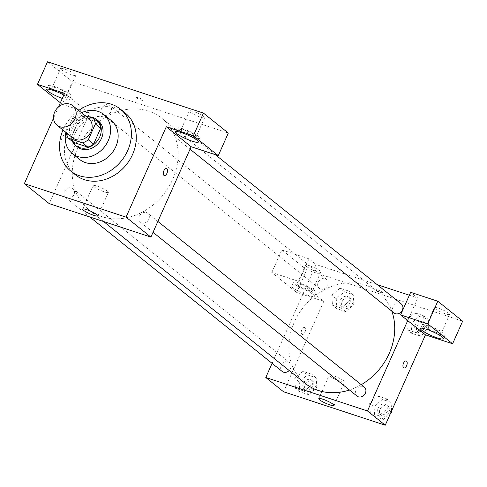 <?xml version="1.0" encoding="UTF-8"?>
<svg xmlns="http://www.w3.org/2000/svg" width="487" height="487" viewBox="0 0 487 487"><rect width="100%" height="100%" fill="white"/><g stroke="black" fill="none" stroke-linecap="round" stroke-linejoin="round"><path stroke-width="0.37" stroke-dasharray="2.44 1.83" d="M72.971 138.022A12.534 10.507 128.8 0 1 70.645 124.897A12.534 10.507 128.8 0 1 88.664 118.475M85.128 115.632L79.131 113.66A16.174 13.563 128.8 0 0 73.33 116.697L66.269 132.543A16.174 13.563 128.8 0 0 66.287 132.653M98.727 122.633L84.458 117.939L79.131 113.66M73.33 116.697L78.657 120.971L71.595 136.823L66.269 132.543M78.657 120.971A16.174 13.563 128.8 0 1 84.458 117.939M73.561 142.411A16.174 13.563 128.8 0 1 71.595 136.823M88.707 116.813A16.71 14.013 -51.2 0 0 74.115 125.269A16.71 14.013 -51.2 0 0 72.447 141.516M77.457 146.977A16.71 14.013 128.8 0 1 74.359 129.487A16.71 14.013 128.8 0 1 94.624 118.889A16.71 14.013 128.8 0 1 98.38 120.916M81.573 112.777A25.068 21.02 -51.2 0 0 65.879 132.324M111.158 120.459A25.068 21.02 -51.2 0 0 105.521 117.41A25.068 21.02 -51.2 0 0 76.885 129.962A25.068 21.02 -51.2 0 0 79.771 159.553M78.687 110.464A39.691 33.28 -51.2 0 0 62.993 130.011M75.497 174.876A39.691 33.28 128.8 0 1 68.143 133.322A39.691 33.28 128.8 0 1 116.271 108.151A39.691 33.28 128.8 0 1 125.189 112.972M58.537 106.878L53.515 118.158M73.945 194.666A5.765 4.833 128.8 0 1 65.66 197.625A5.765 4.833 128.8 0 1 65.495 190.1A5.765 4.833 128.8 0 1 72.873 188.633A5.765 4.833 128.8 0 1 73.945 194.666M176.452 133.085A5.765 4.833 128.8 0 1 184.737 130.126A5.765 4.833 128.8 0 1 184.902 137.651A5.765 4.833 128.8 0 1 177.524 139.118A5.765 4.833 128.8 0 1 176.452 133.085M60.37 102.763L62.318 104.328L72.374 81.737L228.312 133.061M62.318 104.328L89.438 113.252L49.205 203.621M139.44 216.222A5.765 4.833 128.8 0 1 147.725 213.269A5.765 4.833 128.8 0 1 147.884 220.788A5.765 4.833 128.8 0 1 140.506 222.261A5.765 4.833 128.8 0 1 139.44 216.222M101.606 108.449A5.765 4.833 128.8 0 1 109.892 105.496A5.765 4.833 128.8 0 1 110.05 113.014A5.765 4.833 128.8 0 1 102.672 114.488A5.765 4.833 128.8 0 1 101.606 108.449M77.737 148.255A58.489 49.041 128.8 0 1 161.812 118.268A58.489 49.041 128.8 0 1 163.443 194.575A58.489 49.041 128.8 0 1 88.585 209.483A58.489 49.041 128.8 0 1 77.737 148.255M65.167 135.295A3.652 1.899 108.2 0 0 64.844 135.118A3.652 1.899 108.2 0 0 61.892 137.998A3.652 1.899 108.2 0 0 62.555 142.064A3.652 1.899 108.2 0 0 65.386 139.513A3.652 1.899 108.2 0 0 65.167 135.295A3.652 1.899 -71.8 0 1 65.386 139.513A3.652 1.899 -71.8 0 1 62.561 142.064A3.652 1.899 -71.8 0 1 61.898 137.998A3.652 1.899 -71.8 0 1 64.844 135.118A3.652 1.899 -71.8 0 1 65.167 135.295M89.438 113.252L64.582 93.303M47.525 61.782L72.374 81.737M63.809 95.044A12.534 2.045 24 0 1 69.574 99.634A12.534 2.045 24 0 1 62.306 98.423M54.477 86.497A12.534 2.045 -156 0 0 48.353 85.675A12.534 2.045 -156 0 0 58.97 92.646A12.534 2.045 -156 0 0 71.254 95.872A12.534 2.045 -156 0 0 66.098 91.617A12.534 2.045 -156 0 0 54.477 86.497M66.579 93.005A8.358 1.364 24 0 1 67.437 94.174A8.358 1.364 24 0 1 61.362 92.901A8.358 1.364 24 0 1 53.022 88.543A8.358 1.364 24 0 1 52.17 87.374A8.358 1.364 24 0 1 58.245 88.64A8.358 1.364 24 0 1 66.579 93.005M61.405 69.714A8.358 1.364 -156 0 0 69.738 74.079A8.358 1.364 -156 0 0 75.82 75.345A8.358 1.364 -156 0 0 68.74 70.7A8.358 1.364 -156 0 0 60.552 68.545A8.358 1.364 -156 0 0 61.405 69.714M183.295 128.897A12.534 2.045 -156 0 0 177.171 128.069A12.534 2.045 -156 0 0 187.787 135.039A12.534 2.045 -156 0 0 200.066 138.265A12.534 2.045 -156 0 0 194.916 134.016A12.534 2.045 -156 0 0 183.295 128.897M195.397 135.398A8.358 1.364 24 0 1 196.249 136.567A8.358 1.364 24 0 1 190.173 135.301A8.358 1.364 24 0 1 181.84 130.936A8.358 1.364 24 0 1 180.987 129.773A8.358 1.364 24 0 1 187.063 131.04A8.358 1.364 24 0 1 195.397 135.398M190.222 112.113A8.358 1.364 -156 0 0 198.556 116.472A8.358 1.364 -156 0 0 204.631 117.744A8.358 1.364 -156 0 0 197.558 113.094A8.358 1.364 -156 0 0 189.37 110.945A8.358 1.364 -156 0 0 190.222 112.113M136.725 97.869A3.652 0.597 -156 0 0 140.372 99.78A3.652 0.597 -156 0 0 143.032 100.334A3.652 0.597 -156 0 0 139.933 98.301A3.652 0.597 -156 0 0 136.354 97.357A3.652 0.597 -156 0 0 136.725 97.869M107.542 191.221A8.358 1.364 -156 0 0 99.208 186.862A8.358 1.364 -156 0 0 93.127 185.596A8.358 1.364 -156 0 0 100.206 190.24A8.358 1.364 -156 0 0 108.394 192.389A8.358 1.364 -156 0 0 107.542 191.221M136.725 97.875A3.652 0.597 24 0 1 136.354 97.363A3.652 0.597 24 0 1 139.933 98.301A3.652 0.597 24 0 1 143.032 100.334A3.652 0.597 24 0 1 140.372 99.78A3.652 0.597 24 0 1 136.725 97.875M166.536 168.587L166.536 168.587A3.652 1.899 108.2 0 0 163.705 171.132A3.652 1.899 108.2 0 0 163.924 175.357A3.652 1.899 108.2 0 0 164.253 175.533L164.253 175.533M305.166 383.36A58.489 49.041 128.8 0 1 294.325 322.132A58.489 49.041 128.8 0 1 378.399 292.139A58.489 49.041 128.8 0 1 391.804 311.144M361.251 384.687A58.489 49.041 128.8 0 1 349.453 389.996M289.181 370.522A5.765 4.833 -51.2 0 0 290.532 368.543A5.765 4.833 -51.2 0 0 289.461 362.505A5.765 4.833 -51.2 0 0 282.083 363.978A5.765 4.833 -51.2 0 0 282.241 371.496M394.105 312.995A5.765 4.833 128.8 0 1 393.039 306.956A5.765 4.833 128.8 0 1 401.325 304.004M318.188 282.326A5.765 4.833 128.8 0 1 326.473 279.368A5.765 4.833 128.8 0 1 326.637 286.892A5.765 4.833 128.8 0 1 319.259 288.359A5.765 4.833 128.8 0 1 318.188 282.326M357.093 396.132A5.765 4.833 128.8 0 1 356.021 390.099A5.765 4.833 128.8 0 1 364.306 387.141M272.087 363.345L306.025 287.129L298.921 281.425L271.801 272.501L296.656 292.456L323.776 301.38L306.025 287.129L316.081 264.532L377.23 284.664M409.372 295.238L417.779 298.007L410.675 292.303M407.722 320.598L417.779 298.007M376.39 290.27A3.652 0.597 -156 0 0 380.037 292.182A3.652 0.597 -156 0 0 382.697 292.736A3.652 0.597 -156 0 0 379.598 290.702A3.652 0.597 -156 0 0 376.019 289.759A3.652 0.597 -156 0 0 376.39 290.27A3.652 0.597 24 0 1 376.013 289.765A3.652 0.597 24 0 1 379.598 290.702A3.652 0.597 24 0 1 382.697 292.736A3.652 0.597 24 0 1 380.037 292.182A3.652 0.597 24 0 1 376.39 290.276M435.208 308.788A8.358 1.364 -156 0 0 443.547 313.147A8.358 1.364 -156 0 0 449.623 314.419A8.358 1.364 -156 0 0 442.543 309.775A8.358 1.364 -156 0 0 434.355 307.62A8.358 1.364 -156 0 0 435.208 308.788M306.396 266.395A8.358 1.364 -156 0 0 314.73 270.754A8.358 1.364 -156 0 0 320.805 272.02A8.358 1.364 -156 0 0 313.725 267.375A8.358 1.364 -156 0 0 305.538 265.226A8.358 1.364 -156 0 0 306.396 266.395M271.801 272.501L281.863 249.91L306.713 269.859L462.65 321.183M281.863 249.91L308.977 258.834L316.081 264.532M426.825 327.617A8.358 1.364 24 0 1 425.973 326.448A8.358 1.364 24 0 1 432.048 327.714A8.358 1.364 24 0 1 440.388 332.079A8.358 1.364 24 0 1 441.24 333.248A8.358 1.364 24 0 1 435.165 331.976A8.358 1.364 24 0 1 426.825 327.617M428.28 325.572A12.534 2.045 -156 0 0 422.156 324.75A12.534 2.045 -156 0 0 432.773 331.714A12.534 2.045 -156 0 0 445.057 334.946A12.534 2.045 -156 0 0 439.901 330.691A12.534 2.045 -156 0 0 428.28 325.572M298.014 285.218A8.358 1.364 24 0 1 297.155 284.049A8.358 1.364 24 0 1 305.343 286.204A8.358 1.364 24 0 1 312.423 290.849A8.358 1.364 24 0 1 306.347 289.582A8.358 1.364 24 0 1 298.014 285.218M299.462 283.172A12.534 2.045 -156 0 0 293.338 282.35A12.534 2.045 -156 0 0 303.961 289.321A12.534 2.045 -156 0 0 316.24 292.547A12.534 2.045 -156 0 0 311.09 288.298A12.534 2.045 -156 0 0 299.462 283.172M297.788 286.94A12.534 2.045 24 0 1 309.409 292.06A12.534 2.045 24 0 1 314.565 296.315A12.534 2.045 24 0 1 302.281 293.083A12.534 2.045 24 0 1 291.664 286.119A12.534 2.045 24 0 1 297.788 286.94M296.656 292.456L306.713 269.859M298.921 281.425L308.977 258.834M411.101 323.417L411.728 333.333L420.537 336.237L428.712 329.212L428.079 319.289L419.277 316.392L411.101 323.417L406.663 319.849L407.29 329.772L416.099 332.67L424.28 325.657L423.629 315.728L414.839 312.831L406.663 319.849L407.302 329.772M428.712 329.212L424.274 325.651L423.641 315.728L414.839 312.831L406.651 319.843M391.158 411.917L387.262 408.788L386.617 398.871M391.609 410.912L391.067 402.426L386.629 398.865L377.821 395.968L369.645 402.993L370.278 412.909L379.087 415.807L387.262 408.788L386.629 398.865L377.821 395.968L369.639 402.98L370.29 412.909M391.067 402.426L382.258 399.529L374.083 406.554L374.716 416.476L370.278 412.909L379.087 415.807L387.268 408.794M316.848 387.713L316.215 377.796L307.413 374.893L299.237 381.918L299.864 391.84L308.673 394.738L316.848 387.713L312.411 384.152L311.777 374.229L302.975 371.331L294.799 378.356L295.426 388.279L304.235 391.177L312.417 384.164L311.765 374.235L302.975 371.331L294.787 378.344M299.237 381.918L294.799 378.356L295.439 388.273M353.866 304.576L353.233 294.653L344.425 291.756L336.249 298.781L336.882 308.703L345.691 311.601L353.866 304.576L349.429 301.015L348.795 291.092L339.987 288.194L331.811 295.219L332.444 305.136L341.253 308.04L349.435 301.027L348.783 291.098L339.987 288.194L331.805 295.207L332.457 305.136M323.776 301.38L283.544 391.749M343.658 380.773A8.358 1.364 -156 0 0 335.318 376.414A8.358 1.364 -156 0 0 329.242 375.142A8.358 1.364 -156 0 0 336.322 379.787A8.358 1.364 -156 0 0 344.51 381.942A8.358 1.364 -156 0 0 343.658 380.773M304.825 327.696A3.652 1.899 108.2 0 0 304.503 327.52A3.652 1.899 108.2 0 0 301.556 330.399A3.652 1.899 108.2 0 0 302.22 334.466A3.652 1.899 108.2 0 0 305.051 331.915A3.652 1.899 108.2 0 0 304.825 327.696A3.652 1.899 -71.8 0 1 305.051 331.915A3.652 1.899 -71.8 0 1 302.22 334.466A3.652 1.899 -71.8 0 1 301.556 330.399A3.652 1.899 -71.8 0 1 304.509 327.52A3.652 1.899 -71.8 0 1 304.832 327.696M406.201 360.989L406.201 360.989A3.652 1.899 108.2 0 0 403.37 363.533A3.652 1.899 108.2 0 0 403.589 367.758A3.652 1.899 108.2 0 0 403.912 367.935L403.912 367.935M303.364 383.275A5.765 4.833 128.8 0 1 311.65 380.323A5.765 4.833 128.8 0 1 311.814 387.841A5.765 4.833 128.8 0 1 304.43 389.314A5.765 4.833 128.8 0 1 303.364 383.275M316.215 377.796L311.777 374.229M307.413 374.893L302.975 371.331M299.864 391.84L295.426 388.279L304.235 391.177L312.411 384.152M308.673 394.738L304.235 391.177M305.142 384.7A5.765 4.833 128.8 0 1 313.427 381.747A5.765 4.833 128.8 0 1 313.585 389.265A5.765 4.833 128.8 0 1 306.207 390.738A5.765 4.833 128.8 0 1 305.142 384.7M374.716 416.476L383.525 419.374L390.513 413.366M378.21 407.911A5.765 4.833 128.8 0 1 386.501 404.953A5.765 4.833 128.8 0 1 386.66 412.477A5.765 4.833 128.8 0 1 379.282 413.95A5.765 4.833 128.8 0 1 378.21 407.911M382.258 399.529L377.821 395.968M374.083 406.554L369.645 402.993M383.525 419.374L379.087 415.807M379.988 409.336A5.765 4.833 128.8 0 1 388.273 406.383A5.765 4.833 128.8 0 1 388.437 413.901A5.765 4.833 128.8 0 1 381.059 415.374A5.765 4.833 128.8 0 1 379.988 409.336M340.376 300.138A5.765 4.833 128.8 0 1 348.668 297.186A5.765 4.833 128.8 0 1 348.826 304.704A5.765 4.833 128.8 0 1 341.448 306.177A5.765 4.833 128.8 0 1 340.376 300.138M353.233 294.653L348.795 291.092M344.425 291.756L339.987 288.194M336.249 298.781L331.811 295.219M336.882 308.703L332.444 305.136L341.253 308.04L349.429 301.015M345.691 311.601L341.253 308.04M342.154 301.563A5.765 4.833 128.8 0 1 350.439 298.61A5.765 4.833 128.8 0 1 350.603 306.128A5.765 4.833 128.8 0 1 343.225 307.601A5.765 4.833 128.8 0 1 342.154 301.563M415.228 324.774A5.765 4.833 128.8 0 1 423.513 321.816A5.765 4.833 128.8 0 1 423.678 329.34A5.765 4.833 128.8 0 1 416.3 330.807A5.765 4.833 128.8 0 1 415.228 324.774M428.079 319.289L423.641 315.728M419.277 316.392L414.839 312.831M411.728 333.333L407.29 329.772L416.099 332.67L424.274 325.651M420.537 336.237L416.099 332.67M417.006 326.199A5.765 4.833 128.8 0 1 425.291 323.24A5.765 4.833 128.8 0 1 425.449 330.764A5.765 4.833 128.8 0 1 418.071 332.231A5.765 4.833 128.8 0 1 417.006 326.199M69.574 99.634L71.254 95.872M46.679 89.444L48.353 85.675M60.552 68.545L52.17 87.374M75.82 75.345L67.437 94.174M198.392 142.034L200.066 138.265M175.49 131.837L177.171 128.069M189.37 110.945L180.987 129.773M204.631 117.744L196.249 136.567M97.924 215.918L108.394 192.389M82.656 209.118L93.127 185.596M378.399 292.139L161.812 118.268M103.561 221.512L88.585 209.483M65.66 197.625L89.748 216.965M72.873 188.633L289.461 362.505M215.333 154.689L184.737 130.126M190.046 149.174L177.524 139.118M326.473 279.368L109.892 105.496M319.259 288.359L102.672 114.488M157.879 221.421L147.725 213.269M153.028 232.311L140.506 222.261M434.355 307.62L425.973 326.448M449.623 314.419L441.24 333.248M443.383 338.709L445.057 334.946M420.482 328.512L422.156 324.75M305.538 265.226L297.155 284.049M320.805 272.02L312.423 290.849M314.565 296.315L316.24 292.547M291.664 286.119L293.338 282.35M334.033 405.464L344.51 381.942M318.766 398.67L329.242 375.142M313.427 381.747L311.65 380.323M306.207 390.738L304.43 389.314M388.273 406.383L386.501 404.953M381.059 415.374L379.282 413.95M350.439 298.61L348.668 297.186M343.225 307.601L341.448 306.177M425.291 323.24L423.513 321.816M418.071 332.231L416.3 330.807"/><path stroke-width="0.73" d="M54.672 112.071A12.534 10.507 128.8 0 1 72.685 105.649A12.534 10.507 128.8 0 1 73.032 122A12.534 10.507 128.8 0 1 56.991 125.196A12.534 10.507 128.8 0 1 54.672 112.071M72.685 105.649L88.664 118.475A12.534 10.507 128.8 0 1 89.011 134.826A12.534 10.507 128.8 0 1 72.971 138.022L56.991 125.196M93.401 118.359L98.727 122.633A16.174 13.563 128.8 0 1 100.687 128.221L93.632 144.073A16.174 13.563 128.8 0 1 87.83 147.104L73.561 142.411L68.235 138.138L82.504 142.831A16.174 13.563 128.8 0 0 88.305 139.799L95.361 123.948A16.174 13.563 128.8 0 0 93.401 118.359L85.128 115.632M68.235 138.138A16.174 13.563 128.8 0 1 66.287 132.653M72.447 141.516A16.71 14.013 -51.2 0 0 75.68 145.552A16.71 14.013 -51.2 0 0 97.071 141.291A16.71 14.013 -51.2 0 0 96.603 119.492A16.71 14.013 -51.2 0 0 92.847 117.458A16.71 14.013 -51.2 0 0 88.707 116.813M96.603 119.492L98.38 120.916A16.71 14.013 128.8 0 1 98.843 142.721A16.71 14.013 128.8 0 1 77.457 146.977L75.68 145.552M87.83 147.104L82.504 142.831M100.687 128.221L95.361 123.948M93.632 144.073L88.305 139.799M65.879 132.324A25.068 21.02 -51.2 0 0 72.228 153.496A25.068 21.02 -51.2 0 0 104.309 147.104A25.068 21.02 -51.2 0 0 103.609 114.402A25.068 21.02 -51.2 0 0 97.978 111.353A25.068 21.02 -51.2 0 0 81.573 112.777M72.228 153.496L79.771 159.553A25.068 21.02 -51.2 0 0 111.852 153.161A25.068 21.02 -51.2 0 0 111.158 120.459L103.609 114.402M62.993 130.011A39.691 33.28 -51.2 0 0 70.615 170.955A39.691 33.28 -51.2 0 0 121.415 160.838A39.691 33.28 -51.2 0 0 120.307 109.058A39.691 33.28 -51.2 0 0 111.389 104.236A39.691 33.28 -51.2 0 0 78.687 110.464M120.307 109.058L125.189 112.972A39.691 33.28 128.8 0 1 126.297 164.758A39.691 33.28 128.8 0 1 75.497 174.876L70.615 170.955M58.537 106.878L64.582 93.303L37.462 84.373L47.525 61.782L203.456 113.106L228.312 133.061L218.255 155.651L191.135 146.721L166.28 126.772L193.4 135.696L203.456 113.106M53.515 118.158L24.35 183.666L126.048 217.141L166.28 126.772M163.93 175.357A3.652 1.899 -71.8 0 1 163.711 171.138A3.652 1.899 -71.8 0 1 166.536 168.587A3.652 1.899 -71.8 0 1 167.199 172.654A3.652 1.899 -71.8 0 1 164.253 175.533A3.652 1.899 -71.8 0 1 163.93 175.357M24.35 183.666L49.205 203.621L150.903 237.09L191.135 146.721M150.903 237.09L126.048 217.141M97.065 214.749A8.358 1.364 24 0 1 97.924 215.918A8.358 1.364 24 0 1 89.736 213.763A8.358 1.364 24 0 1 82.656 209.118A8.358 1.364 24 0 1 88.731 210.39A8.358 1.364 24 0 1 97.065 214.749M37.462 84.373L60.37 102.763M62.306 98.423A12.534 2.045 24 0 1 46.679 89.444A12.534 2.045 24 0 1 52.797 90.265A12.534 2.045 24 0 1 63.809 95.044M193.4 135.696L218.255 155.651M181.614 132.659A12.534 2.045 24 0 1 193.236 137.778A12.534 2.045 24 0 1 198.392 142.034A12.534 2.045 24 0 1 186.107 138.807A12.534 2.045 24 0 1 175.49 131.837A12.534 2.045 24 0 1 181.614 132.659M164.253 175.533A3.652 1.899 108.2 0 0 167.199 172.654A3.652 1.899 108.2 0 0 166.536 168.587M391.804 311.144A58.489 49.041 128.8 0 1 361.251 384.687M349.453 389.996A58.489 49.041 128.8 0 1 305.166 383.36L103.561 221.512M89.748 216.965L282.241 371.496A5.765 4.833 -51.2 0 0 289.181 370.522M215.333 154.689L401.325 304.004A5.765 4.833 128.8 0 1 401.483 311.522A5.765 4.833 128.8 0 1 394.105 312.995L190.046 149.174M157.879 221.421L364.306 387.141A5.765 4.833 128.8 0 1 364.471 394.665A5.765 4.833 128.8 0 1 357.093 396.132L153.028 232.311M377.23 284.664L409.372 295.238M272.087 363.345L265.786 377.492L367.484 410.967L407.722 320.598L400.618 314.894L427.738 323.825L452.593 343.773L425.474 334.849L407.722 320.598M400.618 314.894L410.675 292.303L437.795 301.234L462.65 321.183L452.593 343.773M426.606 329.334A12.534 2.045 24 0 1 438.227 334.459A12.534 2.045 24 0 1 443.383 338.709A12.534 2.045 24 0 1 431.098 335.482A12.534 2.045 24 0 1 420.482 328.512A12.534 2.045 24 0 1 426.606 329.334M427.738 323.825L437.795 301.234M265.786 377.492L283.544 391.749L385.235 425.218L425.474 334.849M333.181 404.301A8.358 1.364 24 0 1 334.033 405.464A8.358 1.364 24 0 1 325.846 403.315A8.358 1.364 24 0 1 318.766 398.67A8.358 1.364 24 0 1 324.841 399.937A8.358 1.364 24 0 1 333.181 404.301M385.235 425.218L367.484 410.967M403.589 367.758A3.652 1.899 -71.8 0 1 403.37 363.539A3.652 1.899 -71.8 0 1 406.201 360.989A3.652 1.899 -71.8 0 1 406.864 365.055A3.652 1.899 -71.8 0 1 403.918 367.935A3.652 1.899 -71.8 0 1 403.589 367.758M403.912 367.935A3.652 1.899 108.2 0 0 406.864 365.055A3.652 1.899 108.2 0 0 406.201 360.989M390.513 413.366L391.7 412.349L391.609 410.912M391.7 412.349L391.158 411.917"/></g></svg>
